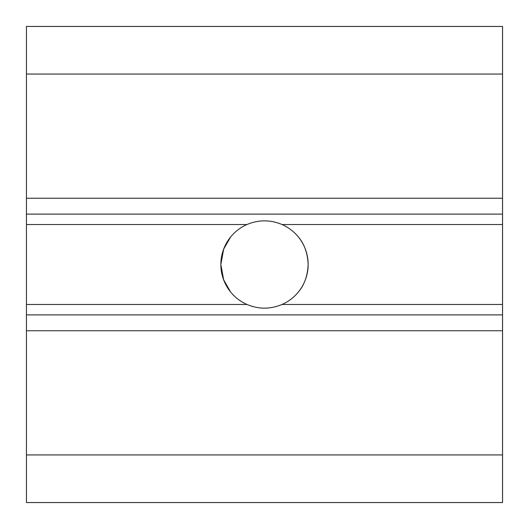 <?xml version="1.0" encoding="UTF-8"?>
<svg xmlns="http://www.w3.org/2000/svg" width="529" height="529" viewBox="0 0 529 529"><rect width="100%" height="100%" fill="white"/><g stroke="black" fill="none" stroke-linecap="round" stroke-linejoin="round"><path stroke-width="0.79" d="M298.396 291.995C304.387 284.959 307.633 275.794 308.142 264.5C307.633 253.206 304.387 244.041 298.396 237.005M308.142 264.5A43.642 43.642 0 0 1 282.036 304.466C270.345 309.366 258.655 309.366 246.964 304.466A43.642 43.642 0 0 1 246.964 224.534C258.655 219.634 270.345 219.634 282.036 224.534A43.642 43.642 0 0 1 308.142 264.5M230.604 291.995L223.655 279.867L220.857 264.5L223.655 249.133L230.604 237.005M220.857 264.123L220.857 264.54M26.45 502.55L26.45 26.45L502.55 26.45L502.55 502.55L26.45 502.55L502.55 502.55M26.45 314.887L502.55 314.887M26.45 214.113L502.55 214.113L26.45 214.113M26.45 224.534L246.964 224.534M282.036 224.534L502.55 224.534M282.036 304.466L502.55 304.466M26.45 454.94L502.55 454.94M26.45 330.757L502.55 330.757M26.45 304.466L246.964 304.466M26.45 198.243L502.55 198.243M26.45 74.06L502.55 74.06"/></g></svg>
